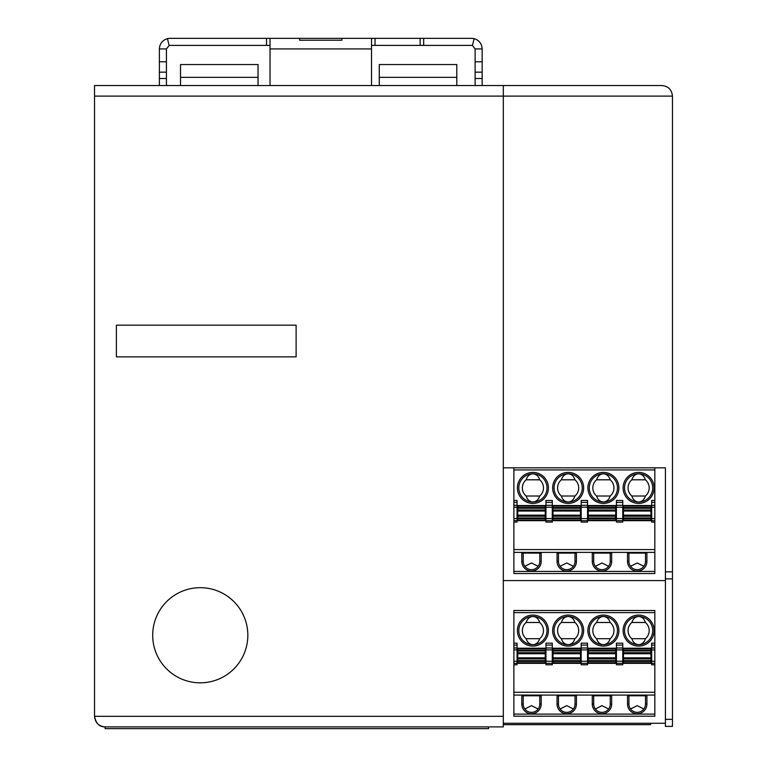 <?xml version="1.0" encoding="UTF-8"?>
<svg xmlns="http://www.w3.org/2000/svg" width="767" height="767" viewBox="0 0 767 767"><rect width="100%" height="100%" fill="white"/><g stroke="black" fill="none" stroke-linecap="round" stroke-linejoin="round"><path stroke-width="1.15" d="M456.796 77.362L379.272 77.362L379.272 64.543L456.796 64.543L456.796 85.54L475.118 85.54L475.118 61.791L482.165 61.791L482.165 85.54L503.315 85.54L94.542 85.54L159.383 85.54L159.383 48.925C159.718 43.661 162.403 40.239 167.436 38.657A10.575 10.575 173.8 0 1 169.958 38.35L266.513 38.35L266.513 45.397L169.958 45.397A3.528 3.528 172.7 0 0 169.114 45.502L166.429 48.925L166.429 85.54L270.032 85.54L270.032 38.35L341.919 38.35L341.919 40.21L299.629 40.21L299.629 38.35L299.629 40.21M270.032 48.925L371.516 48.925L371.516 85.54L456.796 85.54M94.542 96.115L94.542 716.32C95.175 722.735 98.694 726.263 105.117 726.886L105.117 726.886C99.442 727.001 95.923 723.473 94.542 716.32L503.315 716.32L503.315 85.54L503.315 467.822L665.411 467.822L665.411 578.884L672.458 578.884L672.458 96.115C671.815 89.71 668.287 86.182 661.883 85.54L503.315 85.54L661.883 85.54C668.287 86.182 671.815 89.71 672.458 96.115L94.542 96.115L94.542 85.54M503.315 726.886L105.117 726.886L488.512 726.886L488.512 728.65L105.117 728.65L105.117 726.886L503.315 726.886L503.315 716.32M247.837 635.258A47.573 47.573 0 0 1 176.477 676.456A47.573 47.573 0 0 1 176.477 594.061A47.573 47.573 0 0 1 247.837 635.258M296.11 356.876L116.392 356.876L116.392 325.16L296.11 325.16L296.11 356.876L116.392 356.876L116.392 325.16L296.11 325.16L296.11 356.876M665.411 719.341L665.411 726.387L672.458 726.387L672.458 719.341L665.411 719.341L665.411 578.884M665.411 723.271L503.315 723.271M503.315 580.59L665.411 580.59M672.458 578.884L672.458 719.341M588.231 517.936L588.231 506.057L615.719 506.057L615.719 520.151L588.231 520.151L588.231 517.936L615.719 517.936M623.475 517.936L623.475 509.997L650.962 509.997L650.962 520.151L623.475 520.151L623.475 517.936L650.962 517.936M643.868 566.314L637.214 562.968L630.56 566.314M645.498 553.103L645.498 561.377L646.907 561.377L646.907 553.103L627.521 553.103L627.521 561.377A9.693 9.693 0 0 0 637.214 571.07A9.693 9.693 0 0 0 646.907 561.377M651.662 505.309L654.836 505.309L654.836 502.395L651.662 502.395L651.662 520.678L622.766 520.678L622.766 522.087L616.428 522.087L616.428 520.678L587.532 520.678L587.532 522.087L581.185 522.087L581.185 520.678L587.532 520.678L587.532 505.309L581.185 505.309L581.185 507.227L587.532 507.227M631.835 479.806A10.575 10.575 0 0 0 631.835 496.009C633.072 499.787 635.335 501.781 638.623 502.002A14.094 14.094 0 0 0 652.717 487.908A14.094 14.094 0 0 0 638.623 473.814C635.335 474.035 633.072 476.029 631.835 479.806L645.411 479.806C644.175 476.029 641.912 474.035 638.623 473.814A14.094 14.094 0 0 0 624.549 487.198A14.094 14.094 0 0 0 638.623 502.002C641.912 501.781 644.175 499.787 645.411 496.009A10.575 10.575 0 0 0 645.411 479.806M561.358 479.806A10.575 10.575 0 0 0 561.358 496.009L574.934 496.009A10.575 10.575 0 0 0 574.934 479.806C573.697 476.029 571.434 474.035 568.146 473.814C564.857 474.035 562.594 476.029 561.358 479.806L574.934 479.806M631.835 496.009L645.411 496.009M654.836 502.395L654.836 467.822M654.836 505.309L654.836 573.534L513.88 573.534L513.88 552.393L654.836 552.393M596.601 496.009C597.838 499.787 600.101 501.781 603.389 502.002C606.678 501.781 608.94 499.787 610.177 496.009A10.575 10.575 0 0 0 610.177 479.806C608.94 476.029 606.678 474.035 603.389 473.814C600.101 474.035 597.838 476.029 596.601 479.806A10.575 10.575 0 0 0 596.601 496.009L610.177 496.009M654.836 522.087L651.662 522.087L651.662 520.678L654.836 520.678M561.358 496.009C562.594 499.787 564.857 501.781 568.146 502.002C571.434 501.781 573.697 499.787 574.934 496.009M623.475 509.997L623.475 506.057L650.962 506.057L650.962 509.997M651.662 502.395L651.662 500.477L654.836 500.477M616.428 505.53L587.532 505.53M601.98 501.934A14.094 14.094 0 0 0 617.483 487.908A14.094 14.094 0 0 0 603.389 473.814A14.094 14.094 0 0 0 589.305 487.198A14.094 14.094 0 0 0 601.98 501.934M596.601 479.806L610.177 479.806M557.053 561.377L557.053 553.103L576.429 553.103L576.429 561.377A9.693 9.693 0 0 1 566.736 571.07A9.693 9.693 0 0 1 557.053 561.377L558.462 561.377L558.462 553.103M651.662 505.53L622.766 505.53M601.98 571.07A9.693 9.693 0 0 0 611.673 561.377L611.673 553.103L592.287 553.103L592.287 561.377A9.693 9.693 0 0 0 601.98 571.07M593.696 553.103L593.696 561.377A8.284 8.284 0 0 0 601.98 569.66A8.284 8.284 0 0 0 610.254 561.377L610.254 553.103M608.624 566.314L601.98 562.968L595.326 566.314M523.219 553.103L523.219 561.377A8.284 8.284 0 0 0 531.502 569.66A8.284 8.284 0 0 0 539.786 561.377L539.786 553.103M541.195 553.103L541.195 561.377A9.693 9.693 0 0 1 531.502 571.07A9.693 9.693 0 0 1 521.809 561.377L521.809 553.103L541.195 553.103M628.93 553.103L628.93 561.377A8.284 8.284 0 0 0 637.214 569.66A8.284 8.284 0 0 0 645.498 561.377M513.88 552.393L513.88 549.575L654.836 549.575M622.766 502.395L622.766 500.477L616.428 500.477L616.428 502.395L622.766 502.395L622.766 520.678L616.428 520.678L616.428 507.227L622.766 507.227M622.766 505.309L616.428 505.309L616.428 507.227M616.428 505.309L616.428 502.395M513.88 549.575L513.88 520.678L581.185 520.678L581.185 507.227M566.736 501.934A14.094 14.094 0 0 0 582.249 487.908A14.094 14.094 0 0 0 568.146 473.814A14.094 14.094 0 0 0 554.071 487.198A14.094 14.094 0 0 0 566.736 501.934M558.462 561.377A8.284 8.284 0 0 0 566.736 569.66A8.284 8.284 0 0 0 575.02 561.377L575.02 553.103M573.39 566.314L566.736 562.968L560.092 566.314M587.532 502.395L587.532 500.477L581.185 500.477L581.185 502.395L587.532 502.395L587.532 505.309M581.185 505.309L581.185 502.395M552.997 517.936L552.997 506.057L580.485 506.057L580.485 520.151L552.997 520.151L552.997 517.936L580.485 517.936M513.88 520.678L513.88 467.822M513.88 522.087L517.054 522.087L517.054 500.477L513.88 500.477M545.951 507.227L545.951 522.087L552.288 522.087L552.288 505.309L545.951 505.309L545.951 507.227L552.288 507.227M552.288 502.395L552.288 500.477L545.951 500.477L545.951 502.395L552.288 502.395L552.288 505.309M545.951 505.309L545.951 502.395M545.951 505.53L517.054 505.53M581.185 505.53L552.288 505.53M526.124 479.806A10.575 10.575 0 0 0 526.124 496.009C527.36 499.787 529.623 501.781 532.912 502.002A14.094 14.094 0 0 0 547.005 487.908A14.094 14.094 0 0 0 531.502 473.881A14.094 14.094 0 0 0 518.837 488.617A14.094 14.094 0 0 0 532.912 502.002C536.2 501.781 538.463 499.787 539.7 496.009A10.575 10.575 0 0 0 539.7 479.806C538.463 476.029 536.2 474.035 532.912 473.814C529.623 474.035 527.36 476.029 526.124 479.806L539.7 479.806M517.754 507.466L517.754 518.741L545.241 518.741L545.241 506.057L517.754 506.057L517.754 507.466L545.241 507.466M526.124 496.009L539.7 496.009M513.88 505.309L517.054 505.309M513.88 502.395L517.054 502.395M545.241 518.741L545.241 520.151L517.754 520.151L517.754 518.741M538.156 566.314L531.502 562.968L524.849 566.314M630.877 566.708L630.877 565.921M537.84 566.708L537.84 565.921M588.231 660.617L588.231 648.738L615.719 648.738L615.719 662.832L588.231 662.832L588.231 660.617L615.719 660.617M623.475 660.617L623.475 652.679L650.962 652.679L650.962 662.832L623.475 662.832L623.475 660.617L650.962 660.617M643.868 708.996L637.214 705.65L630.56 708.996M645.498 695.784L645.498 704.058L646.907 704.058L646.907 695.784L627.521 695.784L627.521 704.058A9.693 9.693 0 0 0 637.214 713.751A9.693 9.693 0 0 0 646.907 704.058M651.662 647.99L654.836 647.99L654.836 645.076L651.662 645.076L651.662 663.359L622.766 663.359L622.766 664.768L616.428 664.768L616.428 663.359L587.532 663.359L587.532 664.768L581.185 664.768L581.185 663.359L587.532 663.359L587.532 647.99L581.185 647.99L581.185 649.908L587.532 649.908M631.835 622.488A10.575 10.575 0 0 0 631.835 638.69C633.072 642.468 635.335 644.462 638.623 644.683A14.094 14.094 0 0 0 652.717 630.589A14.094 14.094 0 0 0 638.623 616.495C635.335 616.716 633.072 618.71 631.835 622.488L645.411 622.488C644.175 618.71 641.912 616.716 638.623 616.495A14.094 14.094 0 0 0 624.549 629.88A14.094 14.094 0 0 0 638.623 644.683C641.912 644.462 644.175 642.468 645.411 638.69A10.575 10.575 0 0 0 645.411 622.488M561.358 622.488A10.575 10.575 0 0 0 561.358 638.69L574.934 638.69A10.575 10.575 0 0 0 574.934 622.488C573.697 618.71 571.434 616.716 568.146 616.495C564.857 616.716 562.594 618.71 561.358 622.488L574.934 622.488M631.835 638.69L645.411 638.69M654.836 645.076L654.836 610.503L513.88 610.503L513.88 643.158L517.054 643.158L517.054 663.359L513.88 663.359L513.88 664.768L517.054 664.768L517.054 663.359L581.185 663.359L581.185 649.908M654.836 647.99L654.836 716.215L513.88 716.215L513.88 695.075L654.836 695.075M596.601 638.69C597.838 642.468 600.101 644.462 603.389 644.683C606.678 644.462 608.94 642.468 610.177 638.69A10.575 10.575 0 0 0 610.177 622.488C608.94 618.71 606.678 616.716 603.389 616.495C600.101 616.716 597.838 618.71 596.601 622.488A10.575 10.575 0 0 0 596.601 638.69L610.177 638.69M654.836 664.768L651.662 664.768L651.662 663.359L654.836 663.359M561.358 638.69C562.594 642.468 564.857 644.462 568.146 644.683C571.434 644.462 573.697 642.468 574.934 638.69M623.475 652.679L623.475 648.738L650.962 648.738L650.962 652.679M651.662 645.076L651.662 643.158L654.836 643.158M616.428 648.211L587.532 648.211M601.98 644.616A14.094 14.094 0 0 0 617.483 630.589A14.094 14.094 0 0 0 603.389 616.495A14.094 14.094 0 0 0 589.305 629.88A14.094 14.094 0 0 0 601.98 644.616M596.601 622.488L610.177 622.488M557.053 704.058L557.053 695.784L576.429 695.784L576.429 704.058A9.693 9.693 0 0 1 566.736 713.751A9.693 9.693 0 0 1 557.053 704.058L558.462 704.058L558.462 695.784M651.662 648.211L622.766 648.211M601.98 713.751A9.693 9.693 0 0 0 611.673 704.058L611.673 695.784L592.287 695.784L592.287 704.058A9.693 9.693 0 0 0 601.98 713.751M593.696 695.784L593.696 704.058A8.284 8.284 0 0 0 601.98 712.342A8.284 8.284 0 0 0 610.254 704.058L610.254 695.784M608.624 708.996L601.98 705.65L595.326 708.996M523.219 695.784L523.219 704.058A8.284 8.284 0 0 0 531.502 712.342A8.284 8.284 0 0 0 539.786 704.058L539.786 695.784M541.195 695.784L541.195 704.058A9.693 9.693 0 0 1 531.502 713.751A9.693 9.693 0 0 1 521.809 704.058L521.809 695.784L541.195 695.784M628.93 695.784L628.93 704.058A8.284 8.284 0 0 0 637.214 712.342A8.284 8.284 0 0 0 645.498 704.058M513.88 695.075L513.88 692.256L654.836 692.256M622.766 645.076L622.766 643.158L616.428 643.158L616.428 645.076L622.766 645.076L622.766 663.359L616.428 663.359L616.428 649.908L622.766 649.908M622.766 647.99L616.428 647.99L616.428 649.908M616.428 647.99L616.428 645.076M566.736 644.616A14.094 14.094 0 0 0 582.249 630.589A14.094 14.094 0 0 0 568.146 616.495A14.094 14.094 0 0 0 554.071 629.88A14.094 14.094 0 0 0 566.736 644.616M558.462 704.058A8.284 8.284 0 0 0 566.736 712.342A8.284 8.284 0 0 0 575.02 704.058L575.02 695.784M573.39 708.996L566.736 705.65L560.092 708.996M587.532 645.076L587.532 643.158L581.185 643.158L581.185 645.076L587.532 645.076L587.532 647.99M581.185 647.99L581.185 645.076M552.997 660.617L552.997 648.738L580.485 648.738L580.485 662.832L552.997 662.832L552.997 660.617L580.485 660.617M513.88 692.256L513.88 664.768M545.951 649.908L545.951 664.768L552.288 664.768L552.288 647.99L545.951 647.99L545.951 649.908L552.288 649.908M552.288 645.076L552.288 643.158L545.951 643.158L545.951 645.076L552.288 645.076L552.288 647.99M545.951 647.99L545.951 645.076M545.951 648.211L517.054 648.211M581.185 648.211L552.288 648.211M513.88 643.158L513.88 663.359M526.124 622.488A10.575 10.575 0 0 0 526.124 638.69C527.36 642.468 529.623 644.462 532.912 644.683A14.094 14.094 0 0 0 547.005 630.589A14.094 14.094 0 0 0 531.502 616.563A14.094 14.094 0 0 0 518.837 631.299A14.094 14.094 0 0 0 532.912 644.683C536.2 644.462 538.463 642.468 539.7 638.69A10.575 10.575 0 0 0 539.7 622.488C538.463 618.71 536.2 616.716 532.912 616.495C529.623 616.716 527.36 618.71 526.124 622.488L539.7 622.488M517.754 650.148L517.754 661.422L545.241 661.422L545.241 648.738L517.754 648.738L517.754 650.148L545.241 650.148M526.124 638.69L539.7 638.69M513.88 647.99L517.054 647.99M513.88 645.076L517.054 645.076M545.241 661.422L545.241 662.832L517.754 662.832L517.754 661.422M538.156 708.996L531.502 705.65L524.849 708.996M630.877 709.389L630.877 708.603M537.84 709.389L537.84 708.603M503.315 724.652L650.608 724.652L650.608 723.271M423.672 38.35L420.143 38.35L420.143 45.397L423.672 45.397L423.672 38.35L471.6 38.35A10.575 10.575 -174.2 0 1 474.121 38.657C479.145 40.239 481.829 43.661 482.165 48.925L475.118 48.925L472.434 45.502L474.121 38.657M420.143 45.397L371.516 45.397M270.032 45.397L266.513 45.397M472.434 45.502A3.528 3.528 -174.8 0 0 471.6 45.397L423.672 45.397M371.516 48.925L371.516 38.35L420.143 38.35M375.044 38.35L375.044 45.397M475.118 61.791L475.118 48.925M482.165 48.925L482.165 61.791M475.118 72.156L482.165 72.156M475.118 78.493L482.165 78.493M166.429 78.493L159.383 78.493M166.429 72.156L159.383 72.156M166.429 61.791L159.383 61.791M166.429 48.925L159.383 48.925M169.114 45.502L167.436 38.657M371.516 38.35L341.919 38.35L341.919 40.21M266.513 38.35L270.032 38.35M258.048 85.54L258.048 64.543L180.523 64.543L180.523 85.54M379.272 77.362L379.272 85.54M672.458 571.827L665.411 571.827M588.231 507.466L615.719 507.466M623.475 511.043L650.962 511.043M623.475 518.741L650.962 518.741M588.231 509.997L615.719 509.997M588.231 508.272L615.719 508.272M623.475 516.21L650.962 516.21M623.475 515.165L650.962 515.165M588.231 518.741L615.719 518.741M651.662 518.569L654.836 518.569M588.231 516.21L615.719 516.21M513.88 571.425L654.836 571.425M651.662 507.227L654.836 507.227M588.231 511.043L615.719 511.043M623.475 507.466L650.962 507.466M623.475 508.272L650.962 508.272M588.231 515.165L615.719 515.165M603.389 472.405A15.503 15.503 0 0 0 587.896 487.208A15.503 15.503 0 0 0 603.389 503.411A15.503 15.503 0 0 0 618.892 487.908A15.503 15.503 0 0 0 603.389 472.405M638.623 472.405A15.503 15.503 0 0 0 623.14 488.617A15.503 15.503 0 0 0 638.623 503.411A15.503 15.503 0 0 0 654.126 487.908A15.503 15.503 0 0 0 638.623 472.405M610.254 561.377L611.673 561.377M539.786 561.377L541.195 561.377M628.93 561.377L627.521 561.377M616.428 518.569L622.766 518.569M568.146 472.405A15.503 15.503 0 0 0 552.662 488.617A15.503 15.503 0 0 0 568.146 503.411A15.503 15.503 0 0 0 583.658 487.908A15.503 15.503 0 0 0 568.146 472.405M593.696 561.377L592.287 561.377M575.02 561.377L576.429 561.377M581.185 518.569L587.532 518.569M552.997 518.741L580.485 518.741M552.997 507.466L580.485 507.466M552.997 508.272L580.485 508.272M552.997 509.997L580.485 509.997M552.997 516.21L580.485 516.21M552.997 515.165L580.485 515.165M523.219 561.377L521.809 561.377M654.836 469.941L513.88 469.941M545.951 518.569L552.288 518.569M532.912 472.405A15.503 15.503 0 0 0 517.418 488.617A15.503 15.503 0 0 0 532.912 503.411A15.503 15.503 0 0 0 548.415 487.908A15.503 15.503 0 0 0 532.912 472.405M517.754 517.936L545.241 517.936M552.997 511.043L580.485 511.043M513.88 518.569L517.054 518.569M513.88 507.227L517.054 507.227M517.754 508.272L545.241 508.272M517.754 509.997L545.241 509.997M517.754 511.043L545.241 511.043M517.754 515.165L545.241 515.165M517.754 516.21L545.241 516.21M588.231 650.148L615.719 650.148M623.475 653.724L650.962 653.724M623.475 661.422L650.962 661.422M588.231 652.679L615.719 652.679M588.231 650.953L615.719 650.953M623.475 658.891L650.962 658.891M623.475 657.846L650.962 657.846M588.231 661.422L615.719 661.422M651.662 661.25L654.836 661.25M588.231 658.891L615.719 658.891M513.88 714.106L654.836 714.106M651.662 649.908L654.836 649.908M588.231 653.724L615.719 653.724M623.475 650.148L650.962 650.148M623.475 650.953L650.962 650.953M588.231 657.846L615.719 657.846M603.389 615.086A15.503 15.503 0 0 0 587.896 629.88A15.503 15.503 0 0 0 603.389 646.092A15.503 15.503 0 0 0 618.892 630.589A15.503 15.503 0 0 0 603.389 615.086M638.623 615.086A15.503 15.503 0 0 0 623.14 631.299A15.503 15.503 0 0 0 638.623 646.092A15.503 15.503 0 0 0 654.126 630.589A15.503 15.503 0 0 0 638.623 615.086M610.254 704.058L611.673 704.058M539.786 704.058L541.195 704.058M628.93 704.058L627.521 704.058M616.428 661.25L622.766 661.25M568.146 615.086A15.503 15.503 0 0 0 552.662 631.299A15.503 15.503 0 0 0 568.146 646.092A15.503 15.503 0 0 0 583.658 630.589A15.503 15.503 0 0 0 568.146 615.086M593.696 704.058L592.287 704.058M575.02 704.058L576.429 704.058M581.185 661.25L587.532 661.25M552.997 661.422L580.485 661.422M552.997 650.148L580.485 650.148M552.997 650.953L580.485 650.953M552.997 652.679L580.485 652.679M552.997 658.891L580.485 658.891M552.997 657.846L580.485 657.846M523.219 704.058L521.809 704.058M654.836 612.622L513.88 612.622M545.951 661.25L552.288 661.25M532.912 615.086A15.503 15.503 0 0 0 517.418 631.299A15.503 15.503 0 0 0 532.912 646.092A15.503 15.503 0 0 0 548.415 630.589A15.503 15.503 0 0 0 532.912 615.086M517.754 660.617L545.241 660.617M552.997 653.724L580.485 653.724M513.88 661.25L517.054 661.25M513.88 649.908L517.054 649.908M517.754 650.953L545.241 650.953M517.754 652.679L545.241 652.679M517.754 653.724L545.241 653.724M517.754 657.846L545.241 657.846M517.754 658.891L545.241 658.891M258.048 77.362L180.523 77.362M672.458 726.387L665.411 726.387"/></g></svg>
